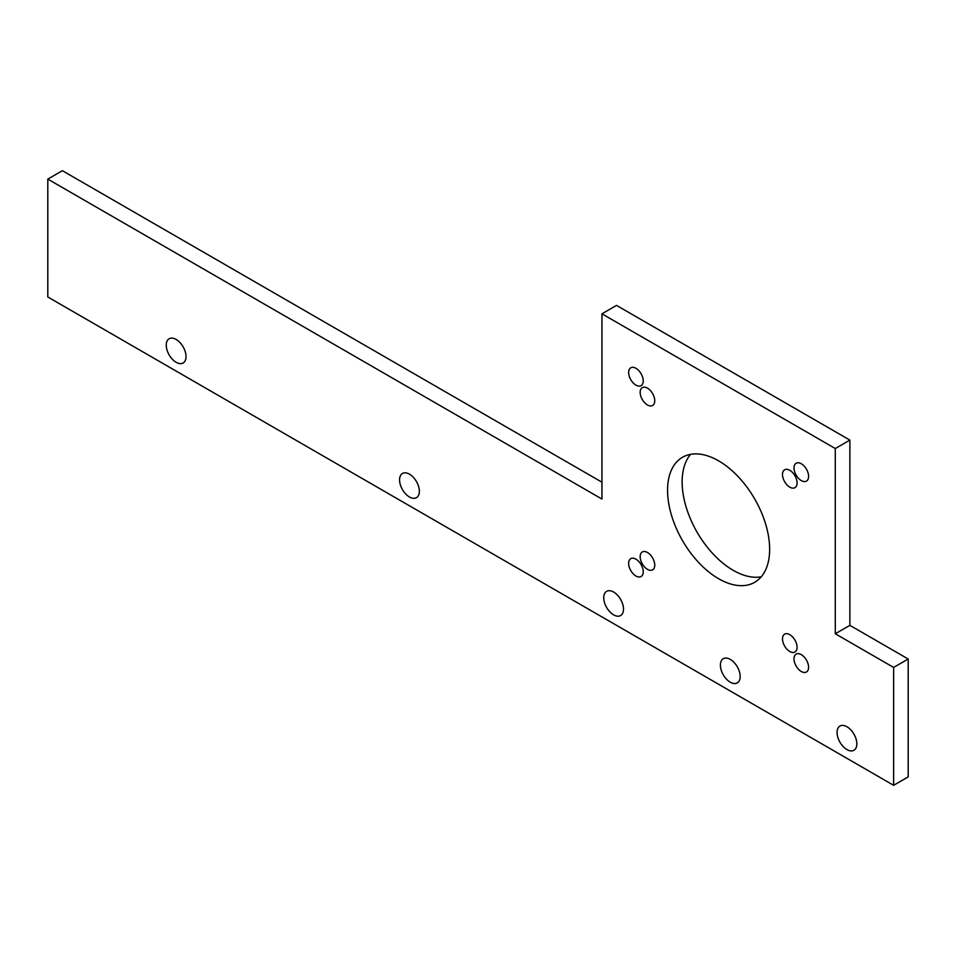 <?xml version="1.0" encoding="UTF-8"?>
<svg xmlns="http://www.w3.org/2000/svg" width="956" height="956" viewBox="0 0 956 956"><rect width="100%" height="100%" fill="white"/><g stroke="black" fill="none" stroke-linecap="round" stroke-linejoin="round"><path stroke-width="1.43" d="M601.957 499.044L601.957 313.819L835.281 448.531L835.281 633.756L893.621 667.431L893.621 785.306L47.8 296.981L47.8 179.107L601.957 499.044M835.281 448.531L849.872 440.107L616.536 305.394L601.957 313.819M47.8 179.107L62.379 170.694L601.957 482.206M166.248 345.164A13.982 8.078 -120 0 0 172.343 359.229A13.982 8.078 -120 0 0 183.122 362.981A13.982 8.078 -120 0 0 186.014 356.576A13.982 8.078 -120 0 0 179.919 342.499A13.982 8.078 -120 0 0 169.14 338.759A13.982 8.078 -120 0 0 166.248 345.164M399.572 479.864A13.982 8.078 -120 0 0 405.679 493.941A13.982 8.078 -120 0 0 416.446 497.682A13.982 8.078 -120 0 0 419.349 491.288A13.982 8.078 -120 0 0 413.243 477.211A13.982 8.078 -120 0 0 402.464 473.471A13.982 8.078 -120 0 0 399.572 479.864M603.738 597.739A13.982 8.078 -120 0 0 609.844 611.816A13.982 8.078 -120 0 0 620.611 615.556A13.982 8.078 -120 0 0 623.515 609.163A13.982 8.078 -120 0 0 617.409 595.086A13.982 8.078 -120 0 0 606.63 591.346A13.982 8.078 -120 0 0 603.738 597.739M720.394 665.101A13.982 8.078 -120 0 0 726.5 679.166A13.982 8.078 -120 0 0 737.279 682.919A13.982 8.078 -120 0 0 740.171 676.513A13.982 8.078 -120 0 0 734.065 662.448A13.982 8.078 -120 0 0 723.298 658.696A13.982 8.078 -120 0 0 720.394 665.101M628.654 563.383A10.313 5.951 -120 0 0 633.147 573.767A10.313 5.951 -120 0 0 641.094 576.528A10.313 5.951 -120 0 0 643.233 571.808A10.313 5.951 -120 0 0 638.728 561.423A10.313 5.951 -120 0 0 630.781 558.663A10.313 5.951 -120 0 0 628.654 563.383M794.006 658.851A10.313 5.951 -120 0 0 798.511 669.236A10.313 5.951 -120 0 0 806.458 671.996A10.313 5.951 -120 0 0 808.597 667.276A10.313 5.951 -120 0 0 804.092 656.903A10.313 5.951 -120 0 0 796.145 654.131A10.313 5.951 -120 0 0 794.006 658.851M640.162 556.703A10.313 5.951 -120 0 0 644.667 567.075A10.313 5.951 -120 0 0 652.613 569.836A10.313 5.951 -120 0 0 654.752 565.115A10.313 5.951 -120 0 0 650.247 554.743A10.313 5.951 -120 0 0 642.301 551.982A10.313 5.951 -120 0 0 640.162 556.703M782.498 638.871A10.313 5.951 -120 0 0 786.991 649.243A10.313 5.951 -120 0 0 794.938 652.016A10.313 5.951 -120 0 0 797.077 647.296A10.313 5.951 -120 0 0 792.572 636.911A10.313 5.951 -120 0 0 784.625 634.151A10.313 5.951 -120 0 0 782.498 638.871M654.752 400.767A10.313 5.951 -120 0 0 650.247 390.395A10.313 5.951 -120 0 0 642.301 387.622A10.313 5.951 -120 0 0 640.162 392.342A10.313 5.951 -120 0 0 644.667 402.727A10.313 5.951 -120 0 0 652.613 405.487A10.313 5.951 -120 0 0 654.752 400.767M797.077 482.935A10.313 5.951 -120 0 0 792.572 472.563A10.313 5.951 -120 0 0 784.625 469.802A10.313 5.951 -120 0 0 782.498 474.523A10.313 5.951 -120 0 0 786.991 484.895A10.313 5.951 -120 0 0 794.938 487.668A10.313 5.951 -120 0 0 797.077 482.935M628.654 372.493A10.313 5.951 -120 0 0 633.147 382.878A10.313 5.951 -120 0 0 641.094 385.638A10.313 5.951 -120 0 0 643.233 380.918A10.313 5.951 -120 0 0 638.728 370.546A10.313 5.951 -120 0 0 630.781 367.773A10.313 5.951 -120 0 0 628.654 372.493M794.006 467.962A10.313 5.951 -120 0 0 798.511 478.347A10.313 5.951 -120 0 0 806.458 481.107A10.313 5.951 -120 0 0 808.597 476.387A10.313 5.951 -120 0 0 804.092 466.014A10.313 5.951 -120 0 0 796.145 463.242A10.313 5.951 -120 0 0 794.006 467.962M761.239 576.803A72.178 41.67 60 0 1 708.97 549.258A72.178 41.67 60 0 1 682.142 481.896A72.178 41.67 60 0 1 690.555 454.351M849.872 440.107L849.872 625.343L908.2 659.019L908.2 776.893L893.621 785.306M837.062 732.451A13.982 8.078 -120 0 0 843.168 746.528A13.982 8.078 -120 0 0 853.947 750.269A13.982 8.078 -120 0 0 856.839 743.876A13.982 8.078 -120 0 0 850.732 729.798A13.982 8.078 -120 0 0 839.966 726.046A13.982 8.078 -120 0 0 837.062 732.451M667.563 490.32A72.178 41.67 -120 0 0 699.075 562.953A72.178 41.67 -120 0 0 754.69 582.3A72.178 41.67 -120 0 0 769.64 549.246A72.178 41.67 -120 0 0 738.14 476.614A72.178 41.67 -120 0 0 682.512 457.267A72.178 41.67 -120 0 0 667.563 490.32M908.2 659.019L893.621 667.431M849.872 625.343L835.281 633.756"/></g></svg>
